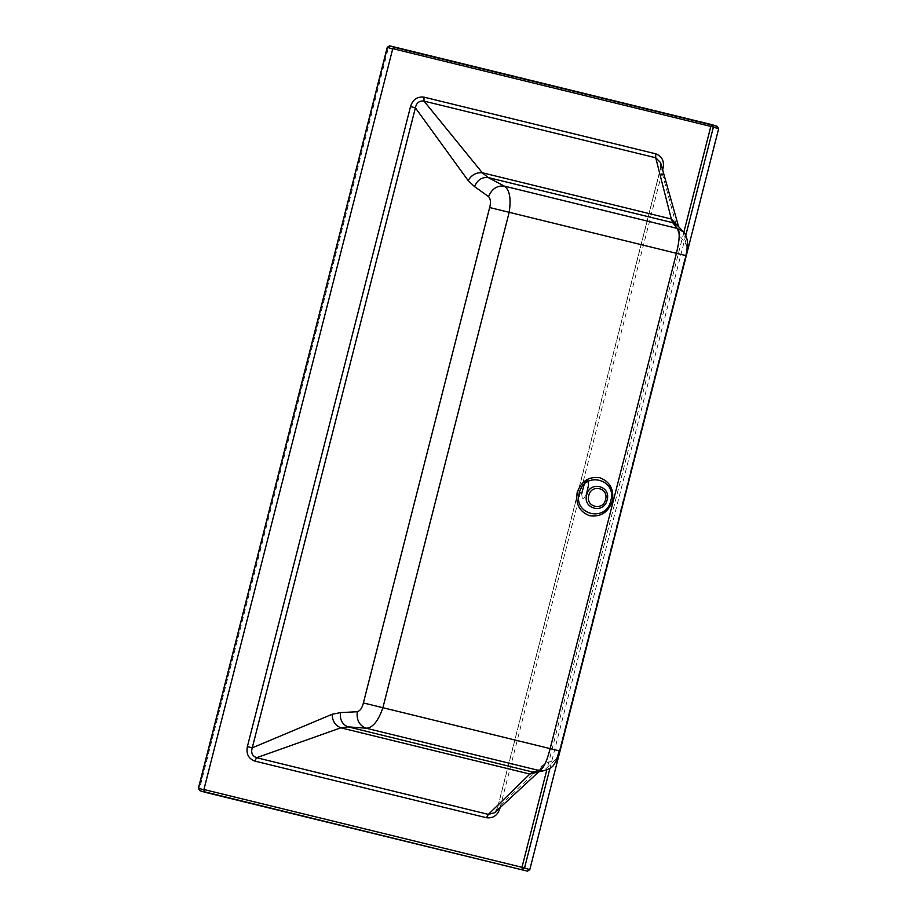 <?xml version="1.0" encoding="UTF-8"?>
<svg xmlns="http://www.w3.org/2000/svg" width="917" height="917" viewBox="0 0 917 917"><rect width="100%" height="100%" fill="white"/><g stroke="black" fill="none" stroke-linecap="round" stroke-linejoin="round"><path stroke-width="0.69" stroke-dasharray="4.58 3.44" d="M678.133 231.944L660.744 167.845L497.61 807.854L542.096 765.638L546.521 763.001L555.083 760.113C556.63 758.978 558.029 755.895 559.278 750.851L685.561 255.442C686.879 250.421 687.154 246.925 686.386 244.977L680.597 237.01L678.133 231.944L678.328 225.742L678.718 226.843L677.697 225.536L680.597 237.01M586.295 494.802L582.455 500.12L581.687 493.598M499.914 808.324L497.61 807.854L494.641 812.668M542.096 765.638L538.646 771.873L536.72 772.194L546.521 763.001M555.083 760.113L543.747 770.727M686.386 244.977L683.039 231.714M494.63 812.68L497.495 807.797L660.63 167.8L660.595 162.653L660.744 167.845L663.048 168.327M549.913 768.423L685.778 235.417M203.918 789.514L199.619 788.471L388.464 47.581L392.808 48.647M683.784 232.505L546.784 769.993M500.063 807.774L662.682 169.76M198.565 788.265L199.619 788.471L199.872 790.66L204.193 791.726M389.725 45.861L388.464 47.581L387.41 47.375M713.013 125.285L712.28 124.758"/><path stroke-width="1.38" d="M394.975 47.512L717.438 126.374L389.725 45.861L394.975 47.512L392.671 49.025L387.41 47.375L198.565 788.265L203.815 789.915L392.671 49.025M392.808 48.647L710.824 126.42L712.073 124.701L717.335 126.351L718.641 128.747L529.797 869.637L527.481 871.15L205.018 792.288L199.768 790.637L198.416 788.207L387.261 47.317L389.702 45.85L712.28 124.758M662.682 169.76L663.048 168.327C664.435 161.06 661.982 156.222 655.701 153.815L423.975 97.145C417.258 96.388 412.776 99.529 410.529 106.567L247.395 746.564C246.008 753.831 248.461 758.668 254.743 761.064L486.468 817.735C493.186 818.503 497.667 815.362 499.914 808.324L500.063 807.774M332.126 714.286L252.255 747.848L415.39 107.839L468.163 180.592L474.559 186.621L488.543 196.593C490.652 198.874 491.019 202.519 489.655 207.529L363.384 702.938C362.169 707.993 360.129 710.927 357.24 711.73L340.482 712.612L332.126 714.286C332.321 720.968 335.221 725.485 340.815 727.823L348.128 726.872L366.078 728.201C372.508 728.041 378.091 721.324 382.825 708.05L509.095 212.641C511.319 198.657 509.703 189.808 504.258 186.105L488.153 177.543L482.296 172.763L423.998 101.099L655.724 157.77L671.324 219.003L672.7 222.682L677.262 228.413C680.082 231.474 679.772 239.853 676.345 253.539L550.074 748.948C546.543 762.52 542.887 769.707 539.081 770.509L532.685 772.011L529.843 774.051L488.36 814.388L256.634 757.717L340.815 727.823L529.843 774.051L538.646 771.873M581.687 493.598L584.45 483.511L586.513 480.164L587.659 479.74L588.565 484.967L586.295 494.802M494.63 812.68L488.36 814.388L486.468 817.735M357.24 711.73C356.415 720.063 359.361 725.565 366.078 728.201L539.081 770.509L543.747 770.727L536.72 772.194L532.685 772.011L348.128 726.872C342.316 724.59 339.76 719.834 340.482 712.612M489.655 207.529L686.019 255.648L687.704 244.06C687.131 237.595 685.572 233.48 683.039 231.714L677.262 228.413L504.258 186.105C497.037 185.394 491.81 188.891 488.543 196.593M683.039 231.714L677.697 225.536L672.7 222.682L488.153 177.543C481.906 176.935 477.379 179.961 474.559 186.621M678.718 226.843L671.324 219.003L482.296 172.763C476.232 172.293 471.521 174.895 468.163 180.592M655.701 153.815L655.724 157.77L660.595 162.653L678.328 225.742M410.529 106.567L415.39 107.839C416.433 102.83 419.298 100.583 423.998 101.099L423.975 97.145M254.743 761.064L256.634 757.717C252.255 756.009 250.788 752.719 252.255 747.848L247.395 746.564M199.768 790.637L205.133 792.311L203.815 789.915M529.797 869.637L524.535 867.986L549.913 768.423M685.778 235.417L713.38 127.096L718.641 128.747M712.073 124.701L713.38 127.096L710.824 126.42L683.784 232.505M546.784 769.993L521.979 867.299L203.918 789.514M204.193 791.726L527.481 871.15M543.747 770.727C554.281 767.518 553.226 764.938 555.885 761.568L559.278 750.851L363.384 702.938M612.361 501.037C614.172 489.288 609.931 481.505 599.626 477.7C588.714 476.324 581.24 481.23 577.194 492.44C575.383 504.19 579.624 511.973 589.929 515.778C600.841 517.154 608.326 512.248 612.361 501.037M586.697 494.905C582.501 509.027 604.051 514.299 607.134 499.903C611.318 485.792 589.769 480.519 586.697 494.905M610.814 500.682C606.068 522.885 572.816 514.758 579.28 492.968C584.026 470.753 617.279 478.892 610.814 500.682M588.794 495.444C591.316 483.614 609.014 487.947 605.575 499.547C603.042 511.365 585.344 507.032 588.794 495.444M686.019 255.648L559.748 751.057M663.048 168.327L662.212 168.12M199.872 790.66L198.565 788.265L199.619 788.471L198.565 788.265M387.41 47.375L388.464 47.581L387.41 47.375L389.679 45.85M522.231 869.499L521.979 867.299L524.535 867.986L522.231 869.499M494.641 812.68L538.818 771.736"/></g></svg>
